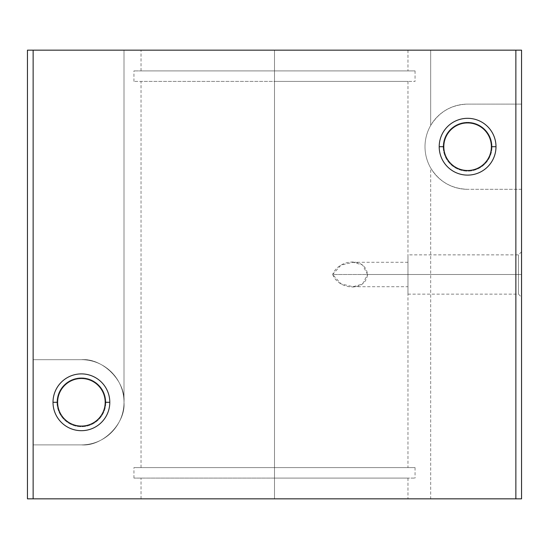 <?xml version="1.0" encoding="UTF-8"?>
<svg xmlns="http://www.w3.org/2000/svg" width="549" height="549" viewBox="0 0 549 549"><rect width="100%" height="100%" fill="white"/><g stroke="black" fill="none" stroke-linecap="round" stroke-linejoin="round"><path stroke-width="0.41" stroke-dasharray="2.75 2.06" d="M274.5 478.104L274.5 498.835L141.038 498.835L274.5 498.835L274.5 478.104L133.935 478.104L274.5 478.104L274.5 467.597L274.5 478.104L274.5 467.597L133.935 467.597L274.5 467.597L141.038 467.597L274.5 467.597L274.5 81.403L274.5 467.597L274.5 81.403L133.935 81.403L274.5 81.403L274.5 70.896L274.5 81.403L274.5 70.896L133.935 70.896L274.5 70.896L141.038 70.896L274.5 70.896L274.5 50.165L274.5 70.896L274.5 50.165L141.038 50.165L407.962 50.165L274.5 50.165L274.5 70.896L407.962 70.896L133.935 70.896L415.065 70.896L141.038 70.896L415.065 70.896L274.5 70.896L274.5 81.403L415.065 81.403L133.935 81.403L415.065 81.403L141.038 81.403L407.962 81.403L274.5 81.403L407.962 81.403L274.5 81.403L274.5 467.597L407.962 467.597L133.935 467.597L415.065 467.597L141.038 467.597L415.065 467.597L274.5 467.597L274.5 478.104L415.065 478.104L133.935 478.104L415.065 478.104L141.038 478.104L407.962 478.104L274.5 478.104L407.962 478.104L274.5 478.104L274.5 498.835L274.5 478.104M518.476 274.5L521.55 274.5L521.55 251.785L521.55 274.5L518.476 274.5L518.476 254.86L518.476 274.5L518.476 254.86L518.476 274.5L407.962 274.5L518.476 274.5L407.962 274.5L407.962 254.86L407.962 274.5L407.962 262.292L407.962 274.5L332.673 274.5L341.039 265.098L353.041 262.292L362.553 264.954L367.528 274.5L407.962 274.5L367.528 274.5L362.553 284.046L353.041 286.708L341.039 283.902L332.673 274.5L407.962 274.5L407.962 286.708L407.962 254.86L407.962 274.5C407.962 258.812 407.962 258.812 407.962 274.5C407.962 290.188 407.962 290.188 407.962 274.5L407.962 294.14L407.962 274.5L518.476 274.5L518.476 294.14L518.476 274.5L518.476 294.14L518.476 274.5L521.55 274.5L518.476 274.5M443.812 146.713A23.785 23.785 0 0 1 467.597 122.928A23.785 23.785 0 0 1 491.382 146.713A23.785 23.785 0 0 0 467.597 122.928A23.785 23.785 0 0 0 443.812 146.713A23.785 23.785 0 0 0 467.597 170.499A23.785 23.785 0 0 0 491.382 146.713A23.785 23.785 0 0 1 467.597 170.499A23.785 23.785 0 0 1 443.812 146.713M492.021 146.713A24.424 24.424 0 0 0 467.597 122.297A24.424 24.424 0 0 0 443.173 146.713A24.424 24.424 0 0 1 467.597 122.297A24.424 24.424 0 0 1 492.021 146.713A24.424 24.424 0 0 1 467.597 171.137A24.424 24.424 0 0 1 443.173 146.713A24.424 24.424 0 0 0 467.597 171.137A24.424 24.424 0 0 0 492.021 146.713A24.424 24.424 0 0 1 467.597 171.137A24.424 24.424 0 0 1 443.173 146.713A24.424 24.424 0 0 1 467.597 122.297A24.424 24.424 0 0 1 492.021 146.713A24.424 24.424 0 0 0 467.597 122.297A24.424 24.424 0 0 0 443.173 146.713A24.424 24.424 0 0 0 467.597 171.137A24.424 24.424 0 0 0 492.021 146.713M57.618 402.287A23.785 23.785 0 0 1 81.403 378.501A23.785 23.785 0 0 1 105.188 402.287A23.785 23.785 0 0 0 81.403 378.501A23.785 23.785 0 0 0 57.618 402.287A23.785 23.785 0 0 0 81.403 426.072A23.785 23.785 0 0 0 105.188 402.287A23.785 23.785 0 0 1 81.403 426.072A23.785 23.785 0 0 1 57.618 402.287M105.827 402.287A24.424 24.424 0 0 0 81.403 377.863A24.424 24.424 0 0 0 56.979 402.287A24.424 24.424 0 0 1 81.403 377.863A24.424 24.424 0 0 1 105.827 402.287A24.424 24.424 0 0 1 81.403 426.703A24.424 24.424 0 0 1 56.979 402.287A24.424 24.424 0 0 0 81.403 426.703A24.424 24.424 0 0 0 105.827 402.287A24.424 24.424 0 0 1 81.403 426.703A24.424 24.424 0 0 1 56.979 402.287A24.424 24.424 0 0 1 81.403 377.863A24.424 24.424 0 0 1 105.827 402.287A24.424 24.424 0 0 0 81.403 377.863A24.424 24.424 0 0 0 56.979 402.287A24.424 24.424 0 0 0 81.403 426.703A24.424 24.424 0 0 0 105.827 402.287M521.55 274.5L521.55 297.215L521.55 274.5M521.55 189.309L467.597 189.309C451.511 188.732 439.207 181.616 430.684 167.967A42.596 42.596 0 0 1 430.684 125.467C439.207 111.811 451.511 104.701 467.597 104.118A42.596 42.596 0 0 0 425.001 146.713A42.596 42.596 0 0 0 467.597 189.309A42.596 42.596 0 0 1 425.001 146.713A42.596 42.596 0 0 1 467.597 104.118L521.55 104.118L521.55 498.835L430.684 498.835L430.684 167.967C439.207 181.616 451.511 188.732 467.597 189.309L521.55 189.309L521.55 104.118L467.597 104.118C451.511 104.701 439.207 111.811 430.684 125.467L430.684 50.165L521.55 50.165L521.55 104.118L521.55 50.165L430.684 50.165L430.684 125.467A42.596 42.596 0 0 0 430.684 167.967L430.684 498.835L33.132 498.835L33.132 50.165L33.132 359.691L81.403 359.691A42.596 42.596 0 0 1 123.999 402.287A42.596 42.596 0 0 1 81.403 444.882L33.132 444.882L33.132 359.691L81.403 359.691L33.132 359.691L33.132 444.882L81.403 444.882L33.132 444.882L33.132 498.835L33.132 444.882L81.403 444.882A42.596 42.596 0 0 0 123.999 402.287A42.596 42.596 0 0 0 81.403 359.691C102.478 357.783 125.899 381.212 123.999 402.287C125.899 423.361 102.478 446.783 81.403 444.882C102.478 446.783 125.899 423.361 123.999 402.287L123.999 50.165L430.684 50.165L123.999 50.165L123.999 402.287C125.899 381.212 102.478 357.783 81.403 359.691L33.132 359.691L33.132 50.165L123.999 50.165L33.132 50.165L33.132 498.835L27.45 498.835L27.45 50.165L33.132 50.165L27.45 50.165L27.45 498.835L521.55 498.835L521.55 189.309M332.673 274.5C338.211 289.549 365.456 292.644 367.528 274.5C365.456 256.356 338.211 259.451 332.673 274.5M274.5 498.835L407.962 498.835L274.5 498.835M274.5 50.165L407.962 50.165L274.5 50.165M141.038 498.835L141.038 478.104M133.935 478.104L133.935 467.597M141.038 467.597L141.038 81.403M133.935 81.403L133.935 70.896M141.038 70.896L141.038 50.165M521.55 251.785L518.476 254.86L407.962 254.86M407.962 262.292L353.041 262.292M353.041 286.708L407.962 286.708M407.962 294.14L518.476 294.14L521.55 297.215M407.962 50.165L407.962 70.896M415.065 70.896L415.065 81.403M407.962 81.403L407.962 467.597M415.065 467.597L415.065 478.104M407.962 478.104L407.962 498.835"/><path stroke-width="0.82" d="M491.382 146.713L495.994 146.713A28.397 28.397 0 0 0 467.597 118.316A28.397 28.397 0 0 0 439.2 146.713L443.812 146.713A23.785 23.785 0 0 1 467.597 122.928A23.785 23.785 0 0 1 491.382 146.713A23.785 23.785 0 0 0 467.597 122.928A23.785 23.785 0 0 0 443.812 146.713A23.785 23.785 0 0 0 467.597 170.499A23.785 23.785 0 0 0 491.382 146.713A23.785 23.785 0 0 1 467.597 170.499A23.785 23.785 0 0 1 443.812 146.713L439.2 146.713A28.397 28.397 0 0 0 467.597 175.11A28.397 28.397 0 0 0 495.994 146.713L491.382 146.713M105.188 402.287L109.8 402.287A28.397 28.397 0 0 0 81.403 373.89A28.397 28.397 0 0 0 53.006 402.287L57.618 402.287A23.785 23.785 0 0 1 81.403 378.501A23.785 23.785 0 0 1 105.188 402.287A23.785 23.785 0 0 0 81.403 378.501A23.785 23.785 0 0 0 57.618 402.287A23.785 23.785 0 0 0 81.403 426.072A23.785 23.785 0 0 0 105.188 402.287A23.785 23.785 0 0 1 81.403 426.072A23.785 23.785 0 0 1 57.618 402.287L53.006 402.287A28.397 28.397 0 0 0 81.403 430.684A28.397 28.397 0 0 0 109.8 402.287L105.188 402.287M521.55 50.165L521.55 498.835L521.55 50.165L27.45 50.165L27.45 498.835L33.132 498.835L33.132 50.165L33.132 498.835L515.868 498.835L515.868 50.165L515.868 498.835L521.55 498.835L27.45 498.835L27.45 50.165L521.55 50.165M109.8 402.287A28.397 28.397 0 0 1 81.403 430.684A28.397 28.397 0 0 1 53.006 402.287A28.397 28.397 0 0 1 81.403 373.89A28.397 28.397 0 0 1 109.8 402.287M495.994 146.713A28.397 28.397 0 0 1 467.597 175.11A28.397 28.397 0 0 1 439.2 146.713A28.397 28.397 0 0 1 467.597 118.316A28.397 28.397 0 0 1 495.994 146.713"/></g></svg>
